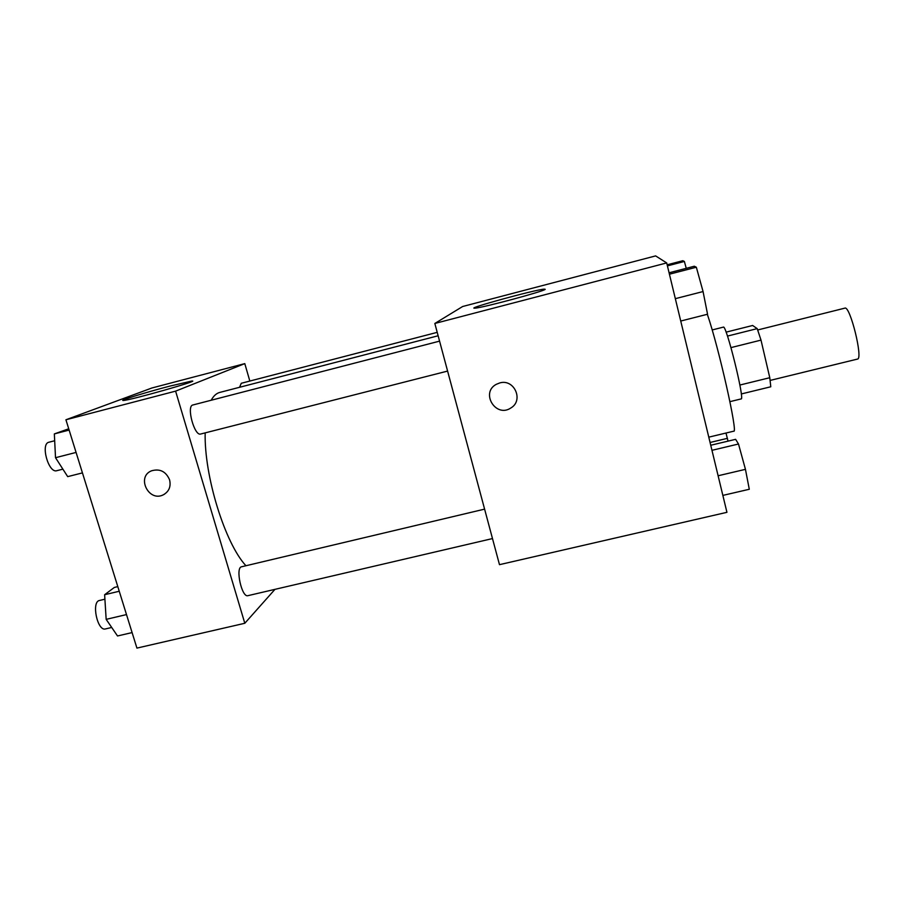 <?xml version="1.0" encoding="UTF-8"?>
<svg xmlns="http://www.w3.org/2000/svg" width="904" height="904" viewBox="0 0 904 904"><rect width="100%" height="100%" fill="white"/><g stroke="black" fill="none" stroke-linecap="round" stroke-linejoin="round"><path stroke-width="1.36" d="M770.185 380.403L857.467 359.08C863.388 359.182 850.054 305.281 844.867 308.14L757.71 329.971M726.081 332.152L752.625 325.485L757.213 328.627L761.01 340.119L769.779 377.714L770.784 386.776L741.28 393.963M712.182 329.949L723.381 327.124C726.194 324.084 745.054 400.302 741.133 398.924L729.923 401.647M727.471 336.085L757.213 328.627M739.879 385.036L769.779 377.714M730.986 347.599L761.01 340.119M708.781 437.152L733.72 431.185C738.308 434.44 718.736 347.147 707.323 314.287M434.835 323.462L462.656 306.501L655.615 255.9L666.7 262.928L726.94 512.319L499.483 564.661L434.835 323.462L666.7 262.928M499.754 382.934C514.286 378.539 523.992 400.495 510.873 407.964C495.878 418.269 480.148 392.731 496.341 384.302L499.754 382.934M496.341 384.29C480.148 392.72 495.878 418.258 510.873 407.964L510.873 407.964M545.202 289.291C545.654 290.851 482.487 307.846 475.188 308.128C463.119 309.439 534.614 289.766 544.197 289.133L545.202 289.291M245.944 565.746C225.039 543.361 204.078 475.933 205.174 432.88M211.186 400.235C213.559 395.907 216.418 393.296 219.774 392.426L438.135 335.768M437.22 332.344L241.289 383.273L239.549 387.296M492.488 538.569L247.911 595.668C241.797 597.894 235.142 567.475 241.583 566.774L484.6 509.133M447.593 371.081L200.688 434.022C194.428 436.462 186.156 405.896 192.846 404.992L439.57 341.136M274.952 589.363L244.803 623.274L136.922 648.1L65.924 419.772L175.602 391.138L244.803 623.274M249.832 381.047L244.792 363.623L175.602 391.138M244.792 363.623L151.917 387.986L65.924 419.772M169.669 386.155L191.591 381.092C202.948 379.623 131.057 400.122 123.554 400.461C117.35 401.139 146.052 392.291 169.669 386.155M169.59 479.832C171.127 486.601 169.014 491.606 163.251 494.85C148.64 502.353 136.131 476.758 151.556 470.803C159.918 468.453 165.929 471.459 169.59 479.832M151.556 470.803C136.131 476.758 148.64 502.353 163.262 494.838L164.528 494.16M68.727 428.79L54.342 433.909L55.517 457.706L67.698 476.634L82.445 472.894M55.517 457.706L76.083 452.429M54.342 433.909L69.122 430.078M62.884 469.153L56.839 470.69C48.556 473.628 40.217 443.683 48.929 442.226L54.681 440.745M117.802 586.617L114.333 587.453L104.627 594.73L106.163 619.353L117.52 635.975L132.097 632.585M106.163 619.353L126.492 614.584M104.627 594.73L119.249 591.25M111.712 627.466L105.497 628.924C97.395 631.591 91.135 601.646 99.519 600.471L104.909 599.194M667.152 264.804L682.814 260.714L684.373 261.459L686.249 268.341M667.412 265.889L684.373 261.459M669.084 272.793L694.306 266.239L696.34 267.222L703.063 291.551L707.549 314.23L680.735 321.033M675.333 298.659L703.063 291.551M669.423 274.206L696.34 267.222M726.002 433.027L728.014 441.141M710.069 442.485L727.449 438.327M710.736 445.254L735.619 439.333L738.5 444.011L745.45 469.345L749.292 489.267L722.85 495.403M718.104 475.764L745.45 469.345M711.968 450.316L738.5 444.011M544.197 289.133L544.355 289.788"/></g></svg>
